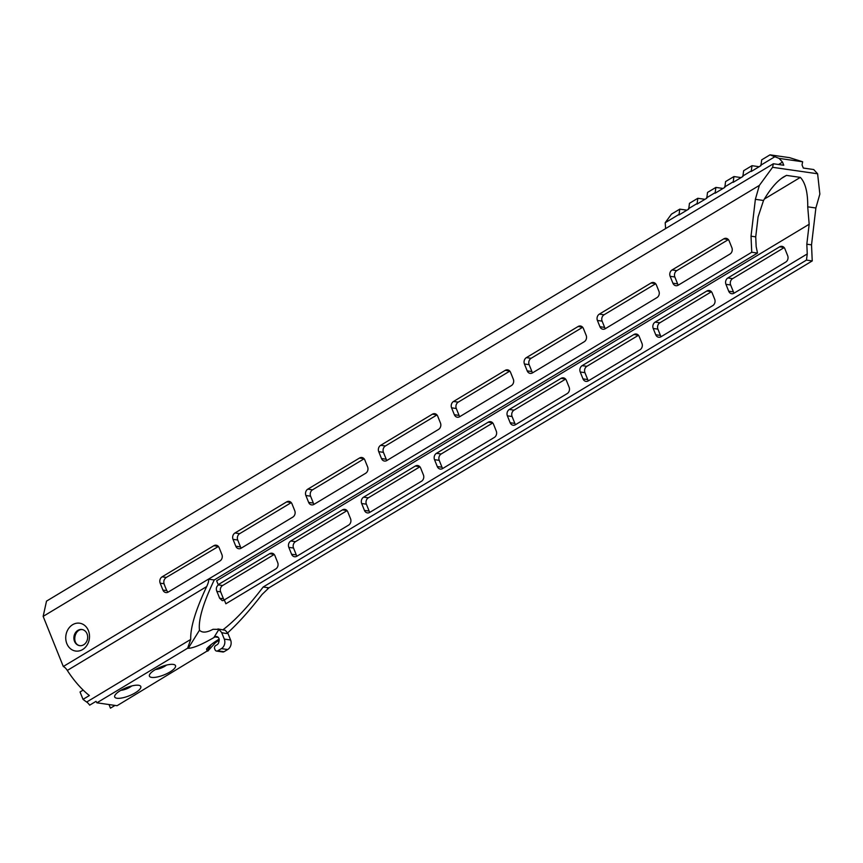 <?xml version="1.0" encoding="UTF-8"?>
<svg xmlns="http://www.w3.org/2000/svg" width="863" height="863" viewBox="0 0 863 863"><rect width="100%" height="100%" fill="white"/><g stroke="black" fill="none" stroke-linecap="round" stroke-linejoin="round"><path stroke-width="1.29" d="M224.294 639.095L221.662 632.557L218.943 629.364L212.999 629.3C206.656 632.708 202.158 633 199.493 630.173L188.253 648.307C193.236 648.156 201.769 644.585 213.841 637.606L218.943 629.364L217.951 628.954L225.243 630.27L227.972 633.464L230.594 640.001L224.294 639.095A7.087 5.976 98.2 0 1 221.37 648.642L227.67 649.537A7.087 5.976 -81.8 0 0 230.594 640.001M213.841 637.606L214.952 636.937L218.296 637.423M227.67 649.537L224.046 651.727L217.735 650.821A2.362 1.996 98.2 0 1 215.081 649.828L214.66 648.782A2.362 1.996 98.2 0 1 215.642 645.6L217.109 644.715A3.549 2.988 -81.8 0 0 218.738 642.374L219.094 640.864A3.549 2.988 -81.8 0 0 216.71 636.56A3.549 2.988 -81.8 0 0 214.952 636.937M217.735 650.821L221.37 648.642M219.137 639.127C212.427 643.302 208.231 646.614 206.559 649.062L207.163 651.015L211.144 644.585M216.559 651.069L222.87 651.975A2.362 1.996 -81.8 0 0 224.046 651.727M188.253 648.307L187.627 648.21L190.723 639.429C190.248 627.8 195.567 610.184 206.678 586.57C208.415 582.827 209.019 580.357 208.458 579.149L214.24 579.979C203.139 603.161 198.22 619.893 199.493 630.173M190.723 639.429L86.678 702.04A7.087 3.15 -121 0 1 89.666 705.168L96.009 701.349A7.087 3.15 -121 0 1 96.893 702.806L187.627 648.21M96.893 702.806L117.066 705.707L207.163 651.015M154.973 669.828A14.067 4.293 158.1 0 0 149.601 674.596A14.067 4.293 158.1 0 0 164.067 674.888A14.067 4.293 158.1 0 0 174.315 664.661A14.067 4.293 158.1 0 0 154.973 669.828M120.259 690.68A14.067 4.293 158.1 0 0 114.887 695.449A14.067 4.293 158.1 0 0 129.353 695.74A14.067 4.293 158.1 0 0 139.601 685.513A14.067 4.293 158.1 0 0 120.259 690.68M219.202 640.012L215.2 642.946L207.789 651.112M223.129 629.634C235.06 620.562 248.404 606.344 263.183 587.002L268.965 587.832L262.007 594.521C249.903 610.206 238.468 622.978 227.681 632.849M773.367 163.754L783.766 165.243L782.504 162.115L779.127 158.393L802.655 161.78L802.04 164.919L803.302 168.048L813.701 169.536L817.617 173.776L772.579 167.303L773.367 163.754L46.516 601.123L43.15 616.376L63.301 666.495L751.738 252.244L757.509 253.075L756.161 246.602L755.729 236.85L758.081 216.915L763.528 200.486L755.373 199.31L751.026 236.182L755.729 236.85M63.301 666.495A7.087 3.15 -121 0 1 67.314 670.432A56.721 25.189 59 0 0 89.364 695.535L83.021 699.354L80.043 691.975L83.182 690.087M214.24 579.979L757.509 253.075M267.552 588.685L812.234 260.928L806.463 260.097L263.183 587.002M115.027 705.416L110.464 708.156L109.008 704.542M86.678 702.04A56.721 25.189 -121 0 1 83.021 699.354M809.17 224.251L806.819 244.197L811.522 244.865L815.88 207.994L807.725 206.829L809.17 224.251L216.635 580.81L218.188 584.672L269.634 553.712A4.725 3.981 98.2 0 1 271.974 553.215A4.725 3.981 98.2 0 1 274.941 555.707L277.703 562.6A4.725 3.981 98.2 0 1 275.761 568.954L224.315 599.914L225.869 603.776L807.25 253.938L806.463 260.097M806.819 244.197L807.25 253.938M812.234 260.928L811.522 244.865M817.617 173.776L819.85 194.099L815.88 207.994M755.373 199.31L759.354 185.416L772.579 167.303M807.725 206.829C807.897 192.643 805.438 182.827 800.357 177.39L786.484 175.394L783.938 176.732C777.024 181.014 770.228 188.932 763.528 200.486M751.026 236.182L751.738 252.244M779.127 158.393L770.012 154.844L789.548 157.649L802.655 161.78M770.012 154.844L761.695 159.849L760.929 165.642L751.22 171.489L751.986 165.696L743.636 170.712L742.87 176.505L733.162 182.352L733.928 176.559L725.578 181.575L724.823 187.368L715.114 193.215L715.88 187.422L723.032 188.447M733.928 176.559L741.08 177.584M715.88 187.422L707.531 192.438L706.765 198.231L697.056 204.078L697.822 198.285L704.974 199.31M751.986 165.696L759.138 166.721M697.822 198.285L689.472 203.301L688.706 209.105L678.998 214.941L679.764 209.148L686.916 210.173M665.621 228.587L665.2 222.719L671.446 214.153L679.764 209.148M665.2 222.719L678.696 214.607M760.616 165.308L774.348 157.044M688.404 208.76L696.743 203.733M742.568 176.171L750.907 171.144M706.452 197.897L714.801 192.87M724.51 187.034L732.86 182.007M778.545 164.499L782.504 162.115M274.197 554.478L222.622 585.513A4.725 3.981 -81.8 0 0 220.669 591.867L223.441 598.76A4.725 3.981 -81.8 0 0 224.412 600.238L222.287 600.67L219.58 598.21A49.633 22.039 59 0 0 216.807 591.317C215.836 588.631 216.386 586.495 218.436 584.909L218.188 584.672M565.61 379.116L514.035 410.152A4.725 3.981 -81.8 0 0 512.083 416.516L514.855 423.409A4.725 3.981 -81.8 0 0 515.599 424.639M784.176 247.595L732.601 278.641A4.725 3.981 -81.8 0 0 730.648 284.995L733.421 291.888A4.725 3.981 -81.8 0 0 734.154 293.118M492.762 422.956L441.176 453.992A4.725 3.981 -81.8 0 0 439.235 460.357L441.996 467.239A4.725 3.981 -81.8 0 0 442.741 468.48M347.055 510.637L295.47 541.673A4.725 3.981 -81.8 0 0 293.528 548.027L296.289 554.92A4.725 3.981 -81.8 0 0 297.034 556.16M638.469 335.276L586.883 366.311A4.725 3.981 -81.8 0 0 584.941 372.676L587.714 379.569A4.725 3.981 -81.8 0 0 588.447 380.799M711.446 291.748L659.871 322.784A4.725 3.981 -81.8 0 0 657.919 329.148L660.432 335.416A4.725 3.981 -81.8 0 0 661.177 336.646M419.903 466.797L368.328 497.832A4.725 3.981 -81.8 0 0 366.376 504.186L369.148 511.079A4.725 3.981 -81.8 0 0 369.882 512.32M363.625 497.153L415.34 466.042A4.725 3.981 98.2 0 1 417.692 465.535A4.725 3.981 98.2 0 1 420.648 468.026L423.409 474.92A4.725 3.981 98.2 0 1 421.468 481.284L369.752 512.395A4.725 3.981 98.2 0 1 367.401 512.902A4.725 3.981 98.2 0 1 364.445 510.411L361.673 503.517A4.725 3.981 98.2 0 1 363.625 497.153L368.328 497.832M655.729 334.736L653.215 328.469A4.725 3.981 98.2 0 1 655.157 322.115L706.873 290.993A4.725 3.981 98.2 0 1 709.224 290.497A4.725 3.981 98.2 0 1 712.18 292.989L714.704 299.256A4.725 3.981 98.2 0 1 712.752 305.61L661.036 336.732A4.725 3.981 98.2 0 1 658.685 337.228A4.725 3.981 98.2 0 1 655.729 334.736L660.432 335.416M639.203 336.516L641.975 343.409A4.725 3.981 98.2 0 1 640.022 349.763L588.307 380.885A4.725 3.981 98.2 0 1 585.955 381.381A4.725 3.981 98.2 0 1 583 378.889L580.238 371.996A4.725 3.981 98.2 0 1 582.18 365.642L633.895 334.52A4.725 3.981 98.2 0 1 636.247 334.013A4.725 3.981 98.2 0 1 639.203 336.516M348.609 525.125L296.894 556.236A4.725 3.981 98.2 0 1 294.542 556.743A4.725 3.981 98.2 0 1 291.586 554.251L288.814 547.358A4.725 3.981 98.2 0 1 290.766 540.993L342.482 509.871A4.725 3.981 98.2 0 1 344.833 509.375A4.725 3.981 98.2 0 1 347.789 511.867L350.561 518.76A4.725 3.981 98.2 0 1 348.609 525.125M436.473 453.312L488.188 422.201A4.725 3.981 98.2 0 1 490.54 421.694A4.725 3.981 98.2 0 1 493.496 424.186L496.268 431.079A4.725 3.981 98.2 0 1 494.316 437.444L442.6 468.566A4.725 3.981 98.2 0 1 440.249 469.062A4.725 3.981 98.2 0 1 437.293 466.57L434.521 459.677A4.725 3.981 98.2 0 1 436.473 453.312L441.176 453.992M728.706 291.209L725.945 284.315A4.725 3.981 98.2 0 1 727.887 277.962L779.602 246.84A4.725 3.981 98.2 0 1 781.954 246.343A4.725 3.981 98.2 0 1 784.909 248.835L787.682 255.728A4.725 3.981 98.2 0 1 785.729 262.082L734.014 293.204A4.725 3.981 98.2 0 1 731.673 293.711A4.725 3.981 98.2 0 1 728.706 291.209L733.421 291.888M509.332 409.472L561.047 378.361A4.725 3.981 98.2 0 1 563.399 377.854A4.725 3.981 98.2 0 1 566.355 380.356L569.127 387.239A4.725 3.981 98.2 0 1 567.174 393.604L515.459 424.725A4.725 3.981 98.2 0 1 513.107 425.222A4.725 3.981 98.2 0 1 510.152 422.73L507.379 415.837A4.725 3.981 98.2 0 1 509.332 409.472L514.035 410.152M781.328 178.501L786.484 175.394M800.357 177.39L764.37 199.04M218.404 546.462L166.3 577.423C164.143 578.997 163.387 581.101 164.035 583.733A49.633 22.039 59 0 0 166.796 590.626L167.972 592.212M82.395 629.591C74.445 628.588 71.23 644.381 80.065 645.697M365.664 473.269L313.949 504.391A4.725 3.981 98.2 0 1 311.608 504.887A4.725 3.981 98.2 0 1 308.641 502.395L305.88 495.502A4.725 3.981 98.2 0 1 307.821 489.148L359.537 458.026A4.725 3.981 98.2 0 1 361.888 457.519A4.725 3.981 98.2 0 1 364.844 460.022L367.616 466.905A4.725 3.981 98.2 0 1 365.664 473.269M364.11 458.782L312.535 489.817A4.725 3.981 -81.8 0 0 310.583 496.182L313.355 503.075A4.725 3.981 -81.8 0 0 314.089 504.305M656.387 284.973L658.911 291.241A4.725 3.981 98.2 0 1 656.959 297.606L605.243 328.717A4.725 3.981 98.2 0 1 602.892 329.224A4.725 3.981 98.2 0 1 599.936 326.721L597.412 320.464A4.725 3.981 98.2 0 1 599.364 314.1L651.08 282.978A4.725 3.981 98.2 0 1 653.431 282.481A4.725 3.981 98.2 0 1 656.387 284.973M655.653 283.744L604.068 314.779A4.725 3.981 -81.8 0 0 602.126 321.133L604.639 327.401A4.725 3.981 -81.8 0 0 605.384 328.641M582.665 327.271L531.09 358.307A4.725 3.981 -81.8 0 0 529.138 364.661L531.91 371.554A4.725 3.981 -81.8 0 0 532.654 372.794M527.207 370.874L524.434 363.992A4.725 3.981 98.2 0 1 526.387 357.627L578.102 326.505A4.725 3.981 98.2 0 1 580.454 326.009A4.725 3.981 98.2 0 1 583.41 328.501L586.182 335.394A4.725 3.981 98.2 0 1 584.229 341.748L532.514 372.87A4.725 3.981 98.2 0 1 530.162 373.377A4.725 3.981 98.2 0 1 527.207 370.874L531.91 371.554M291.252 502.622L239.677 533.658A4.725 3.981 -81.8 0 0 237.724 540.022L240.497 546.915A4.725 3.981 -81.8 0 0 241.241 548.145M234.973 532.978L286.689 501.867A4.725 3.981 98.2 0 1 289.04 501.36A4.725 3.981 98.2 0 1 291.996 503.852L294.768 510.745A4.725 3.981 98.2 0 1 292.816 517.11L241.101 548.232A4.725 3.981 98.2 0 1 238.749 548.728A4.725 3.981 98.2 0 1 235.793 546.236L233.021 539.343A4.725 3.981 98.2 0 1 234.973 532.978L239.677 533.658M438.523 429.429L386.807 460.551A4.725 3.981 98.2 0 1 384.456 461.047A4.725 3.981 98.2 0 1 381.5 458.555L378.728 451.662A4.725 3.981 98.2 0 1 380.68 445.308L432.395 414.186A4.725 3.981 98.2 0 1 434.747 413.679A4.725 3.981 98.2 0 1 437.703 416.182L440.475 423.075A4.725 3.981 98.2 0 1 438.523 429.429M436.958 414.941L385.383 445.977A4.725 3.981 -81.8 0 0 383.431 452.341L386.203 459.235A4.725 3.981 -81.8 0 0 386.948 460.464M729.116 240.82L731.889 247.713A4.725 3.981 98.2 0 1 729.936 254.078L678.221 285.189A4.725 3.981 98.2 0 1 675.869 285.696A4.725 3.981 98.2 0 1 672.913 283.204L670.141 276.311A4.725 3.981 98.2 0 1 672.094 269.946L723.809 238.835A4.725 3.981 98.2 0 1 726.161 238.328A4.725 3.981 98.2 0 1 729.116 240.82M728.372 239.59L676.797 270.626A4.725 3.981 -81.8 0 0 674.844 276.98L677.617 283.873A4.725 3.981 -81.8 0 0 678.361 285.114M511.371 385.588L459.666 416.71A4.725 3.981 98.2 0 1 457.314 417.217A4.725 3.981 98.2 0 1 454.348 414.715L451.586 407.821A4.725 3.981 98.2 0 1 453.528 401.468L505.243 370.346A4.725 3.981 98.2 0 1 507.595 369.849A4.725 3.981 98.2 0 1 510.551 372.341L513.323 379.235A4.725 3.981 98.2 0 1 511.371 385.588M509.817 371.101L458.242 402.136A4.725 3.981 -81.8 0 0 456.29 408.501L459.062 415.394A4.725 3.981 -81.8 0 0 459.796 416.624M219.957 560.95L168.242 592.061A4.725 3.981 98.2 0 1 165.89 592.568A4.725 3.981 98.2 0 1 162.934 590.076L160.173 583.183A4.725 3.981 98.2 0 1 162.115 576.818L213.83 545.707A4.725 3.981 98.2 0 1 216.182 545.2A4.725 3.981 98.2 0 1 219.137 547.692L221.91 554.585A4.725 3.981 98.2 0 1 219.957 560.95M43.15 616.376L759.354 185.416M166.462 665.103A8.155 2.492 -21.9 0 1 155.567 669.483M131.748 685.945A8.155 2.492 -21.9 0 1 120.852 690.324M83.679 644.78A8.155 6.872 98.2 0 1 79.623 645.653A8.155 6.872 98.2 0 1 73.981 636.603A8.155 6.872 98.2 0 1 81.942 629.505A8.155 6.872 98.2 0 1 87.616 636.117A8.155 6.872 98.2 0 1 83.679 644.78M82.621 649.548A14.067 11.845 -81.8 0 0 84.488 625.287A14.067 11.845 -81.8 0 0 65.782 636.538A14.067 11.845 -81.8 0 0 82.621 649.548M221.662 632.557A56.721 25.189 59 0 0 227.972 633.464M67.314 670.432L206.678 586.57M308.641 502.395L313.355 503.075M364.445 510.411L369.148 511.079M305.88 495.502L310.583 496.182M361.673 503.517L366.376 504.186M307.821 489.148L312.535 489.817M359.537 458.026L364.003 458.663M415.34 466.042L419.806 466.678M651.08 282.978L655.546 283.625M599.364 314.1L604.068 314.779M599.936 326.721L604.639 327.401M597.412 320.464L602.126 321.133M653.215 328.469L657.919 329.148M706.873 290.993L711.339 291.64M655.157 322.115L659.871 322.784M524.434 363.992L529.138 364.661M583 378.889L587.714 379.569M580.238 371.996L584.941 372.676M526.387 357.627L531.09 358.307M582.18 365.642L586.883 366.311M578.102 326.505L582.568 327.153M633.895 334.52L638.361 335.157M286.689 501.867L291.155 502.503M290.766 540.993L295.47 541.673M342.482 509.871L346.948 510.518M233.021 539.343L237.724 540.022M235.793 546.236L240.497 546.915M288.814 547.358L293.528 548.027M291.586 554.251L296.289 554.92M381.5 458.555L386.203 459.235M437.293 466.57L441.996 467.239M378.728 451.662L383.431 452.341M434.521 459.677L439.235 460.357M380.68 445.308L385.383 445.977M432.395 414.186L436.861 414.823M488.188 422.201L492.654 422.838M723.809 238.835L728.275 239.472M672.094 269.946L676.797 270.626M672.913 283.204L677.617 283.873M670.141 276.311L674.844 276.98M725.945 284.315L730.648 284.995M779.602 246.84L784.068 247.487M727.887 277.962L732.601 278.641M454.348 414.715L459.062 415.394M510.152 422.73L514.855 423.409M451.586 407.821L456.29 408.501M507.379 415.837L512.083 416.516M453.528 401.468L458.242 402.136M505.243 370.346L509.709 370.993M561.047 378.361L565.513 378.997M162.934 590.076L166.796 590.626M213.83 545.707L218.296 546.344M269.634 553.712L274.089 554.359M160.173 583.183L164.035 583.733M162.115 576.818L166.3 577.423M218.436 584.909L222.622 585.513M216.807 591.317L220.669 591.867M219.58 598.21L223.441 598.76"/></g></svg>
